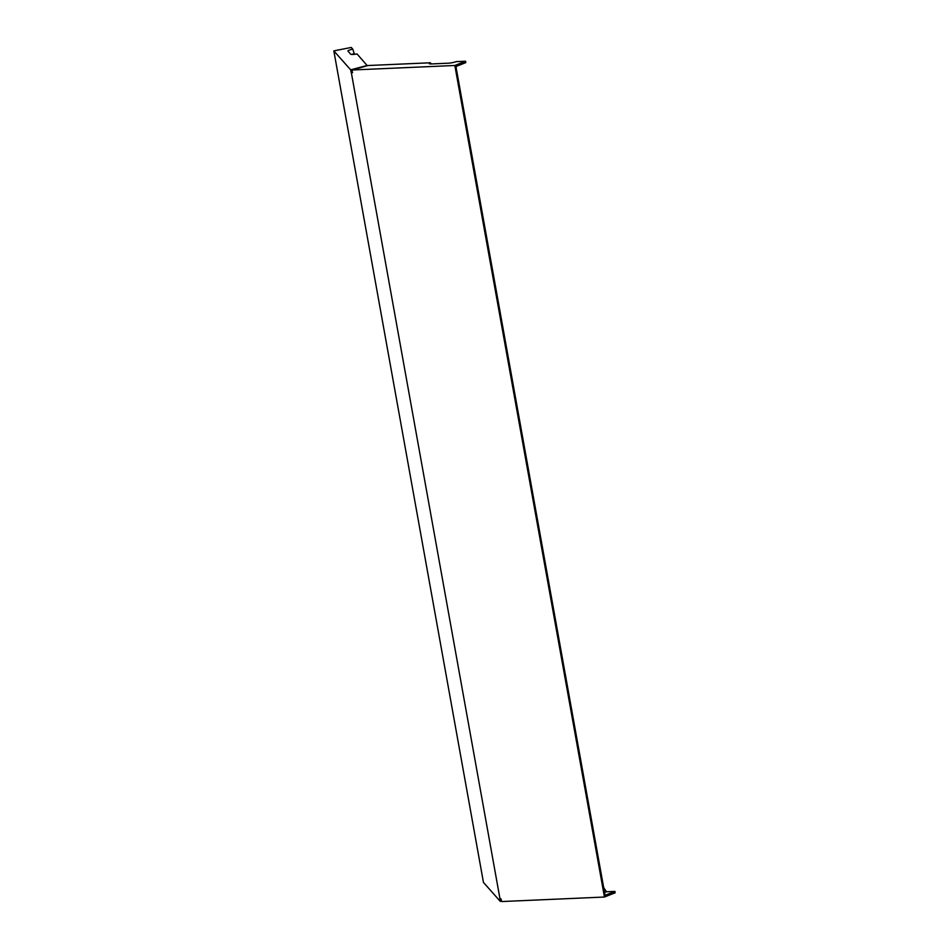 <?xml version="1.0" encoding="UTF-8"?>
<svg xmlns="http://www.w3.org/2000/svg" width="949" height="949" viewBox="0 0 949 949"><rect width="100%" height="100%" fill="white"/><g stroke="black" fill="none" stroke-linecap="round" stroke-linejoin="round"><path stroke-width="1.42" d="M604.537 892.416A7.141 1.174 -10.2 0 0 606.553 891.763L603.694 887.706A4.662 0.771 -10.2 0 0 603.872 887.695M431.202 63.951L430.431 62.776A5.706 0.949 169.8 0 0 429.304 63.678A5.706 0.949 169.8 0 0 431.463 63.939L448.177 63.203A5.706 0.949 169.8 0 0 456.066 61.649L465.544 61.234L465.793 62.622L455.935 66.525L605.059 895.31L614.916 891.396L606.553 891.763M456.078 67.296A4.662 0.771 169.8 0 0 456.244 67.237L456.505 66.3M501.594 901.099L500.289 901.372L499.838 898.667L500.918 898.786L501.713 901.55L604.454 897.03L615.166 892.784L614.916 891.396M367.299 65.706L357.014 53.927A5.706 0.949 -10.2 0 1 350.715 54.2L347.975 51.116A5.706 0.949 169.8 0 1 352.814 49.194L351.26 47.45L333.834 50.89L483.456 882.44L500.289 901.372M430.431 62.776L367.951 65.528L352.091 70.001L352.293 72.788L351.367 72.824L499.993 898.833M465.544 61.234L454.832 65.481L352.091 70.001M367.251 65.445L350.667 69.823L333.834 50.89M354.428 54.33L352.814 49.194M352.613 72.385L351.367 72.824M351.213 72.658L350.667 69.823M454.832 65.481L604.454 897.03M353.882 53.713L351.438 54.437"/></g></svg>
